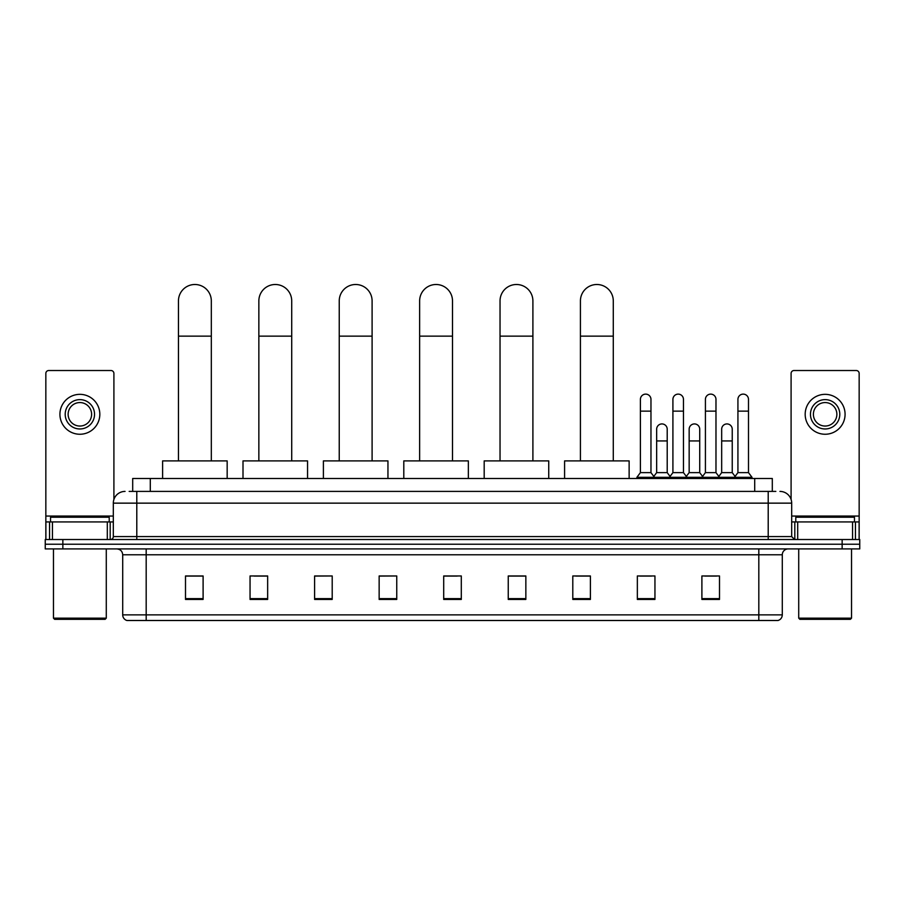 <?xml version="1.0" encoding="UTF-8"?>
<svg xmlns="http://www.w3.org/2000/svg" width="905" height="905" viewBox="0 0 905 905"><rect width="100%" height="100%" fill="white"/><g stroke="black" fill="none" stroke-linecap="round" stroke-linejoin="round"><path stroke-width="1.36" d="M132.696 491.404L132.696 478.496L772.304 478.496L772.304 491.404M129.438 491.404L775.834 491.404M129.166 491.404L136.791 491.404L136.791 503.146L113.317 503.146L113.317 536.586A2.93 2.93 0 0 1 110.387 539.527M125.06 491.404A11.731 11.731 0 0 0 113.317 503.146M779.94 491.404A11.731 11.731 0 0 1 791.683 503.146L791.683 536.586L794.613 539.527M62.852 539.527L45.25 539.527L45.25 544.222L62.852 544.222L45.25 544.222L45.25 548.916L62.852 548.916L62.852 544.222L842.148 544.222L62.852 544.222L62.852 539.527L842.148 539.527L842.148 544.222L859.75 544.222L842.148 544.222L842.148 548.916L62.852 548.916M842.148 548.916L859.75 548.916L859.75 539.527L842.148 539.527M782.293 614.868C782.124 617.685 780.721 619.563 778.062 620.502L758.82 620.502L758.82 614.868L782.293 614.868L782.293 554.776A5.871 5.871 0 0 1 788.153 548.916M758.82 620.502L126.938 620.502A5.871 5.871 0 0 1 122.707 614.868L122.707 554.776C122.367 551.213 120.41 549.267 116.847 548.916M719.498 599.438L719.498 575.965L701.895 575.965L701.895 599.438L719.498 599.438M654.949 599.438L654.949 575.965L637.346 575.965L637.346 599.438L654.949 599.438M590.399 599.438L590.399 575.965L572.797 575.965L572.797 599.438L590.399 599.438M525.85 599.438L525.85 575.965L508.248 575.965L508.248 599.438L525.85 599.438M203.105 599.438L203.105 575.965L185.502 575.965L185.502 599.438L203.105 599.438M267.654 599.438L267.654 575.965L250.052 575.965L250.052 599.438L267.654 599.438M332.203 599.438L332.203 575.965L314.601 575.965L314.601 599.438L332.203 599.438M396.752 599.438L396.752 575.965L379.15 575.965L379.15 599.438L396.752 599.438M461.301 599.438L461.301 575.965L443.699 575.965L443.699 599.438L461.301 599.438M575.727 576.089L590.399 576.089M639.812 576.089L651.543 576.089M704.825 576.089L716.568 576.089M396.752 575.965L379.15 576.089L396.752 575.965M332.203 575.965L314.601 576.089L332.203 575.965M254.158 576.089L267.654 576.089M443.699 576.089L457.195 576.089M203.105 576.089L185.502 576.089M525.85 576.089L508.248 576.089M107.31 539.527L107.31 521.925L52.433 521.925L52.433 539.527M113.906 499.481L113.906 373.46A2.93 2.93 0 0 0 110.976 370.518L48.768 370.518A2.93 2.93 0 0 0 45.838 373.46L45.838 521.925L52.433 521.925M107.31 521.925L113.317 521.925M45.838 539.527L45.838 521.925M79.878 399.625A14.672 14.672 0 0 0 65.205 414.298A14.672 14.672 0 0 0 79.878 428.97A14.672 14.672 0 0 0 94.539 414.298A14.672 14.672 0 0 0 79.878 399.625M79.878 402.567A11.731 11.731 0 0 0 68.135 414.298A11.731 11.731 0 0 0 79.878 426.04A11.731 11.731 0 0 0 91.609 414.298A11.731 11.731 0 0 0 79.878 402.567M79.878 434.253A19.955 19.955 0 0 0 99.822 414.298A19.955 19.955 0 0 0 79.878 394.342A19.955 19.955 0 0 0 59.922 414.298A19.955 19.955 0 0 0 79.878 434.253M105.104 619.337L54.639 619.337L53.463 618.16L106.281 618.16L105.104 619.337M53.463 548.916L53.463 618.16M106.281 548.916L106.281 618.16M109.211 521.925L109.211 517.23L50.533 517.23L50.533 521.925M178.455 460.894L178.455 300.924A16.426 16.426 0 0 1 194.892 284.498A16.426 16.426 0 0 1 211.318 300.924A16.426 16.426 0 0 0 194.892 284.498M211.318 460.894L211.318 300.924M227.166 478.496L227.166 460.894L162.617 460.894L162.617 478.496M258.853 460.894L258.853 300.924A16.426 16.426 0 0 1 275.278 284.498A16.426 16.426 0 0 1 291.715 300.924A16.426 16.426 0 0 0 275.278 284.498M291.715 460.894L291.715 300.924M307.553 478.496L307.553 460.894L243.004 460.894L243.004 478.496M339.239 460.894L339.239 300.924A16.426 16.426 0 0 1 355.676 284.498A16.426 16.426 0 0 1 372.102 300.924A16.426 16.426 0 0 0 355.676 284.498M372.102 460.894L372.102 300.924M387.951 478.496L387.951 460.894L323.402 460.894L323.402 478.496M419.637 460.894L419.637 300.924A16.426 16.426 0 0 1 436.074 284.498A16.426 16.426 0 0 1 452.5 300.924A16.426 16.426 0 0 0 436.074 284.498M452.5 460.894L452.5 300.924M468.349 478.496L468.349 460.894L403.8 460.894L403.8 478.496M500.035 460.894L500.035 300.924A16.426 16.426 0 0 1 516.461 284.498A16.426 16.426 0 0 1 532.898 300.924A16.426 16.426 0 0 0 516.461 284.498M532.898 460.894L532.898 300.924M548.735 478.496L548.735 460.894L484.186 460.894L484.186 478.496M580.422 460.894L580.422 300.924A16.426 16.426 0 0 1 596.859 284.498A16.426 16.426 0 0 1 613.285 300.924A16.426 16.426 0 0 0 596.859 284.498M613.285 460.894L613.285 300.924M629.133 478.496L629.133 460.894L564.584 460.894L564.584 478.496M640.401 411.13L650.967 411.13L650.967 472.625L640.401 472.625L640.401 399.388A5.283 5.283 0 0 1 646.012 394.127A5.283 5.283 0 0 1 650.967 399.388A5.283 5.283 0 0 0 646.012 394.127M640.401 472.625L636.882 477.32L636.882 478.496M650.967 472.625L654.485 477.32L636.882 477.32M672.913 472.625L672.913 411.13L683.467 411.13L683.467 472.625L672.913 472.625L669.383 477.32L654.485 477.32L654.485 478.496M672.913 411.13L672.913 399.388A5.283 5.283 0 0 1 678.524 394.127A5.283 5.283 0 0 1 683.467 399.388A5.283 5.283 0 0 0 678.524 394.127M683.467 472.625L686.997 477.32L669.383 477.32L669.383 478.496M705.414 472.625L705.414 411.13L715.979 411.13L715.979 472.625L705.414 472.625L701.895 477.32L686.997 477.32L686.997 478.496M705.414 411.13L705.414 399.388A5.283 5.283 0 0 1 711.036 394.127A5.283 5.283 0 0 1 715.979 399.388A5.283 5.283 0 0 0 711.036 394.127M715.979 472.625L719.498 477.32L701.895 477.32L701.895 478.496M737.926 472.625L737.926 411.13L748.492 411.13L748.492 472.625L737.926 472.625L734.408 477.32L719.498 477.32L719.498 478.496M737.926 411.13L737.926 399.388A5.283 5.283 0 0 1 743.537 394.127A5.283 5.283 0 0 1 748.492 399.388A5.283 5.283 0 0 0 743.537 394.127M748.492 472.625L752.01 477.32L734.408 477.32L734.408 478.496M752.01 477.32L752.01 478.496M656.657 429.208A5.283 5.283 0 0 1 662.268 423.936A5.283 5.283 0 0 1 667.211 429.208L667.211 440.939L656.657 440.939L656.657 429.208M667.211 440.939L667.211 472.625L656.657 472.625L656.657 440.939M656.657 472.625L653.806 476.426M667.211 472.625L670.062 476.426M689.158 429.208A5.283 5.283 0 0 1 694.78 423.936A5.283 5.283 0 0 1 699.723 429.208L699.723 440.939L689.158 440.939L689.158 429.208M699.723 440.939L699.723 472.625L689.158 472.625L689.158 440.939M689.158 472.625L686.318 476.426M699.723 472.625L702.574 476.426M721.67 429.208A5.283 5.283 0 0 1 727.281 423.936A5.283 5.283 0 0 1 732.236 429.208L732.236 440.939L721.67 440.939L721.67 429.208M732.236 440.939L732.236 472.625L721.67 472.625L721.67 440.939M721.67 472.625L718.83 476.426M732.236 472.625L735.086 476.426M852.567 539.527L852.567 521.925L797.69 521.925L797.69 539.527M852.567 521.925L859.162 521.925L859.162 373.46A2.93 2.93 0 0 0 856.232 370.518L794.024 370.518A2.93 2.93 0 0 0 791.094 373.46L791.094 499.481M791.683 521.925L797.69 521.925M859.162 521.925L859.162 539.527M825.122 399.625A14.672 14.672 0 0 0 810.461 414.298A14.672 14.672 0 0 0 825.122 428.97A14.672 14.672 0 0 0 839.795 414.298A14.672 14.672 0 0 0 825.122 399.625M825.122 402.567A11.731 11.731 0 0 0 813.391 414.298A11.731 11.731 0 0 0 825.122 426.04A11.731 11.731 0 0 0 836.865 414.298A11.731 11.731 0 0 0 825.122 402.567M825.122 434.253A19.955 19.955 0 0 0 845.078 414.298A19.955 19.955 0 0 0 825.122 394.342A19.955 19.955 0 0 0 805.179 414.298A19.955 19.955 0 0 0 825.122 434.253M850.361 619.337L799.896 619.337L798.719 618.16L851.537 618.16L850.361 619.337M798.719 548.916L798.719 618.16M851.537 548.916L851.537 618.16M854.467 521.925L854.467 517.23L795.789 517.23L795.789 521.925M150.298 491.404L150.298 478.496M754.702 491.404L754.702 478.496M136.791 539.527L136.791 536.586L791.683 536.586M113.317 536.586L136.791 536.586L136.791 503.146L768.209 503.146L768.209 539.527M791.683 503.146L768.209 503.146L768.209 491.404M758.82 548.916L758.82 554.776L122.707 554.776M782.293 554.776L758.82 554.776L758.82 614.868L146.18 614.868L146.18 620.502M122.707 614.868L146.18 614.868L146.18 548.916M461.301 598.624L443.699 598.624M396.752 598.624L379.15 598.624M332.203 598.624L314.601 598.624M267.654 598.624L250.052 598.624M203.105 598.624L185.502 598.624M525.85 598.624L508.248 598.624M590.399 598.624L572.797 598.624M654.949 598.624L637.346 598.624M719.498 598.624L701.895 598.624M113.317 516.054L45.838 516.054M110.195 521.925L110.195 539.527M45.884 521.925L45.884 539.527M49.549 539.527L49.549 521.925M178.455 336.14L211.318 336.14M258.853 336.14L291.715 336.14M339.239 336.14L372.102 336.14M419.637 336.14L452.5 336.14M500.035 336.14L532.898 336.14M580.422 336.14L613.285 336.14M859.162 516.054L791.683 516.054M859.117 539.527L859.117 521.925M855.451 521.925L855.451 539.527M794.805 539.527L794.805 521.925M650.967 411.13L650.967 399.388M683.467 411.13L683.467 399.388M715.979 411.13L715.979 399.388M748.492 411.13L748.492 399.388"/></g></svg>
